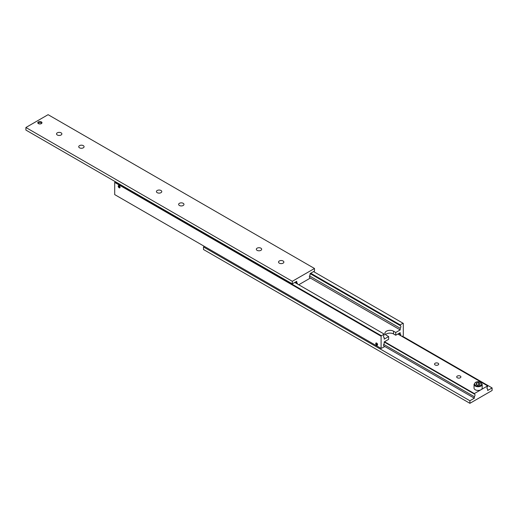 <?xml version="1.0" encoding="UTF-8"?>
<svg xmlns="http://www.w3.org/2000/svg" width="518" height="518" viewBox="0 0 518 518"><rect width="100%" height="100%" fill="white"/><g stroke="black" fill="none" stroke-linecap="round" stroke-linejoin="round"><path stroke-width="0.78" d="M383.721 337.212L384.207 337.49A1.884 1.088 -60 0 1 383.935 337.406A1.884 1.088 -60 0 1 383.54 336.545A1.884 1.088 -60 0 1 384.207 334.829L384.207 334.11L381.365 335.748L114.964 181.941L114.698 182.407L381.099 336.208L381.365 335.748M310.101 273.588L400.194 325.595A1.884 1.088 -60 0 1 400.466 325.686A1.884 1.088 -60 0 1 400.861 326.547A1.884 1.088 -60 0 1 400.194 328.263L309.57 275.945M398.769 333.495L400.194 334.317A1.884 1.088 -60 0 1 400.466 334.401A1.884 1.088 -60 0 1 400.861 335.263A1.884 1.088 -60 0 1 400.802 335.742M383.721 345.927L384.207 346.205A1.884 1.088 -60 0 1 383.935 346.121A1.884 1.088 -60 0 1 383.54 345.26A1.884 1.088 -60 0 1 384.207 343.544L384.207 341.899L388.649 339.335L388.649 336.57L386.428 335.288A5.025 2.901 180 0 1 384.958 333.236A5.025 2.901 180 0 1 386.428 331.183A5.025 2.901 180 0 1 393.531 331.183L395.752 332.465L400.194 329.901L400.194 328.263M395.752 332.465L395.752 335.237L393.531 333.955A5.025 2.901 0 0 0 386.428 333.955A5.025 2.901 0 0 0 385.567 334.622M376.657 345.163A1.295 0.751 60 0 1 375.815 344.023A1.295 0.751 60 0 1 376.01 342.981A1.295 0.751 60 0 1 376.657 343.045A1.295 0.751 60 0 1 377.505 344.192A1.295 0.751 60 0 1 377.311 345.228A1.295 0.751 60 0 1 376.657 345.163M376.657 343.207A1.101 0.635 60 0 1 377.421 344.386A1.101 0.635 60 0 1 376.936 345.105A1.101 0.635 60 0 1 376.657 345.001A1.101 0.635 60 0 1 375.932 343.369A1.101 0.635 60 0 1 376.657 343.207M377.415 345.137A1.295 0.751 60 0 1 377.227 345.143A1.295 0.751 60 0 1 377.072 345.105M119.14 187.769A1.295 0.751 60 0 1 118.292 186.629A1.295 0.751 60 0 1 118.492 185.586A1.295 0.751 60 0 1 119.14 185.651A1.295 0.751 60 0 1 119.988 186.797A1.295 0.751 60 0 1 119.787 187.833A1.295 0.751 60 0 1 119.14 187.769M119.14 185.813A1.101 0.635 60 0 1 119.904 186.992A1.101 0.635 60 0 1 119.418 187.71A1.101 0.635 60 0 1 119.14 187.607A1.101 0.635 60 0 1 118.415 185.975A1.101 0.635 60 0 1 119.14 185.813M119.898 187.743A1.295 0.751 60 0 1 119.71 187.749A1.295 0.751 60 0 1 119.554 187.71M118.583 186.758L119.697 187.399L119.14 185.975L118.583 186.02L118.583 186.758L119.399 186.292M119.14 187.451L119.697 187.134M376.107 344.153L376.657 344.846L377.214 344.794L376.657 343.363L376.107 343.415L376.107 344.153L376.916 343.687M376.657 344.846L377.214 344.522M384.207 346.205L384.207 346.924L381.099 348.413L381.099 336.208M384.207 337.49L384.207 339.135L388.649 336.57M114.698 182.407L114.698 194.606L381.099 348.413M313.565 271.587L403.302 323.394L403.302 335.593L402.188 336.545M310.729 273.226L400.194 324.877L403.036 323.238M400.194 325.595L400.194 324.877M400.194 334.317L400.194 332.673L395.752 335.237M115.365 181.714L114.964 181.941M310.062 277.868L400.194 329.901M294.742 282.452L384.207 334.11M79.513 147.811A2.668 1.541 180 0 1 78.73 146.724A2.668 1.541 180 0 1 80.381 145.299A2.668 1.541 180 0 1 83.288 145.636A2.668 1.541 180 0 1 84.071 146.724A2.668 1.541 180 0 1 82.42 148.148A2.668 1.541 180 0 1 79.513 147.811M57.31 134.997A2.668 1.541 180 0 1 56.533 133.903A2.668 1.541 180 0 1 58.178 132.485A2.668 1.541 180 0 1 61.085 132.815A2.668 1.541 180 0 1 61.869 133.903A2.668 1.541 180 0 1 60.224 135.327A2.668 1.541 180 0 1 57.31 134.997M257.116 250.349A2.668 1.541 180 0 1 256.332 249.262A2.668 1.541 180 0 1 257.977 247.837A2.668 1.541 180 0 1 260.884 248.167A2.668 1.541 180 0 1 261.668 249.262A2.668 1.541 180 0 1 260.023 250.68A2.668 1.541 180 0 1 257.116 250.349M279.312 263.163A2.668 1.541 180 0 1 278.529 262.076A2.668 1.541 180 0 1 280.18 260.651A2.668 1.541 180 0 1 283.087 260.988A2.668 1.541 180 0 1 283.87 262.076A2.668 1.541 180 0 1 282.219 263.5A2.668 1.541 180 0 1 279.312 263.163M38.41 123.608A2.085 1.204 180 0 1 37.801 122.753A2.085 1.204 180 0 1 39.09 121.639A2.085 1.204 180 0 1 41.362 121.905A2.085 1.204 180 0 1 41.971 122.753A2.085 1.204 180 0 1 40.682 123.867A2.085 1.204 180 0 1 38.41 123.608M41.777 123.265A2.085 1.204 0 0 0 41.362 122.928A2.085 1.204 0 0 0 37.995 123.265M295.454 282.045L296.743 282.789A1.884 1.088 -60 0 1 297.015 282.873A1.884 1.088 -60 0 1 297.403 283.734A1.884 1.088 -60 0 1 297.39 283.987M309.57 277.48L310.062 277.765A1.884 1.088 -60 0 1 309.783 277.68A1.884 1.088 -60 0 1 309.395 276.813A1.884 1.088 -60 0 1 310.062 275.097L310.062 273.614L314.497 271.05L314.497 268.486L48.103 114.679L25.9 127.499L25.9 130.063L292.301 283.864L292.301 281.3L314.497 268.486M179.416 205.491A2.668 1.541 180 0 1 178.632 204.396A2.668 1.541 180 0 1 180.277 202.978A2.668 1.541 180 0 1 183.184 203.309A2.668 1.541 180 0 1 183.968 204.396A2.668 1.541 180 0 1 182.323 205.821A2.668 1.541 180 0 1 179.416 205.491M157.213 192.67A2.668 1.541 180 0 1 156.43 191.582A2.668 1.541 180 0 1 158.081 190.158A2.668 1.541 180 0 1 160.988 190.494A2.668 1.541 180 0 1 161.771 191.582A2.668 1.541 180 0 1 160.12 193.007A2.668 1.541 180 0 1 157.213 192.67M25.9 127.499L292.301 281.3M296.743 282.789L296.743 281.3L292.301 283.864M310.062 277.765L310.062 278.224L298.737 284.764M384.207 342.003L474.339 394.043L474.339 393.576L481.002 389.737A4.079 2.357 180 0 1 475.226 389.737A4.079 2.357 180 0 1 474.035 388.066L474.035 384.375A4.079 2.357 0 0 0 475.226 386.04A4.079 2.357 0 0 0 481.002 386.04A4.079 2.357 0 0 0 482.193 384.375C480.471 381.611 478.185 380.976 475.33 382.478L474.035 384.375M478.872 384.978L477.46 385.127M438.079 363.248A2.085 1.204 180 0 1 438.688 364.102A2.085 1.204 180 0 1 437.399 365.216A2.085 1.204 180 0 1 435.126 364.95A2.085 1.204 180 0 1 434.511 364.102A2.085 1.204 180 0 1 435.8 362.988A2.085 1.204 180 0 1 438.079 363.248M460.275 376.062A2.085 1.204 180 0 1 460.89 376.916A2.085 1.204 180 0 1 459.602 378.03A2.085 1.204 180 0 1 457.323 377.771A2.085 1.204 180 0 1 456.714 376.916A2.085 1.204 180 0 1 458.003 375.803A2.085 1.204 180 0 1 460.275 376.062M474.339 394.043A1.884 1.088 -60 0 1 474.617 394.127A1.884 1.088 -60 0 1 475.006 394.988A1.884 1.088 -60 0 1 474.339 396.704L383.721 344.386M487.173 388.733L487.658 389.018A1.884 1.088 -60 0 1 487.386 388.927A1.884 1.088 -60 0 1 486.991 388.066A1.884 1.088 -60 0 1 487.658 386.35L487.658 385.891L481.002 389.737A4.079 2.357 180 0 0 482.193 388.066L482.193 384.375M487.658 389.018L487.658 390.501L492.1 387.937L492.1 390.501L469.897 403.321L469.897 400.757L474.339 398.193L474.339 396.704M492.1 387.937L402.635 336.286M469.897 403.321L203.503 249.514L203.503 246.95L469.897 400.757M204.435 246.413L203.503 246.95M474.339 398.193L383.67 345.849M397.837 334.032L487.658 385.891M474.339 393.576L384.518 341.718M480.218 383.644L479.655 384.855L477.551 385.178L476.01 384.291L476.573 383.08L478.677 382.75L480.218 383.644M476.573 384.615L476.573 383.08M478.677 382.75L478.677 384.803M393.531 331.183L393.531 333.955M475.582 382.504A3.581 2.066 0 0 0 475.582 385.424A3.581 2.066 0 0 0 480.646 385.424A3.581 2.066 0 0 0 480.646 382.504A3.581 2.066 0 0 0 475.582 382.504"/></g></svg>
